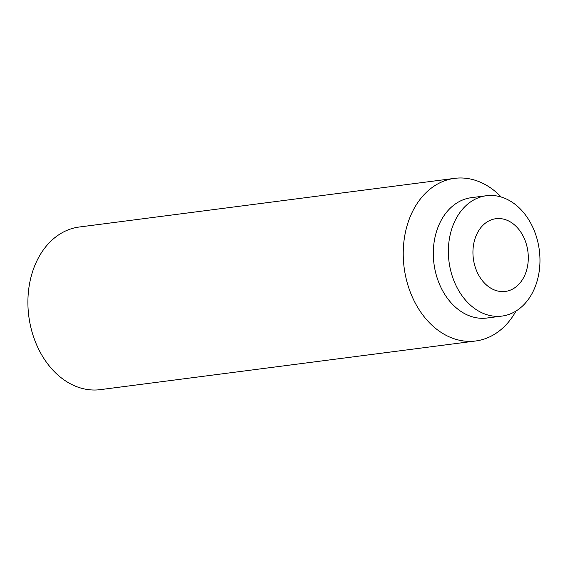 <?xml version="1.0" encoding="UTF-8"?>
<svg xmlns="http://www.w3.org/2000/svg" width="568" height="568" viewBox="0 0 568 568"><rect width="100%" height="100%" fill="white"/><g stroke="black" fill="none" stroke-linecap="round" stroke-linejoin="round"><path stroke-width="0.85" d="M527.09 247.002A36.671 27.505 82.6 0 0 492.527 219.433A36.671 27.505 82.6 0 0 474.145 263.133A36.671 27.505 82.6 0 0 508.715 290.702A36.671 27.505 82.6 0 0 527.09 247.002M516.021 311.03A81.991 61.5 -97.4 0 1 475.672 340.985L100.337 389.641A81.991 61.5 -97.4 0 1 30.608 326.366A81.991 61.5 -97.4 0 1 79.257 227.015L454.585 178.359A81.991 61.5 -97.4 0 1 501.239 197.032M475.672 340.985A81.991 61.5 -97.4 0 1 405.935 277.709A81.991 61.5 -97.4 0 1 454.585 178.359M501.97 316.078L486.911 318.03A60.677 45.511 -97.4 0 1 435.308 271.206A60.677 45.511 -97.4 0 1 471.312 197.685L486.364 195.733A60.677 45.511 -97.4 0 1 537.967 242.557A60.677 45.511 -97.4 0 1 501.97 316.078A60.677 45.511 -97.4 0 1 450.367 269.253A60.677 45.511 -97.4 0 1 486.364 195.733"/></g></svg>
